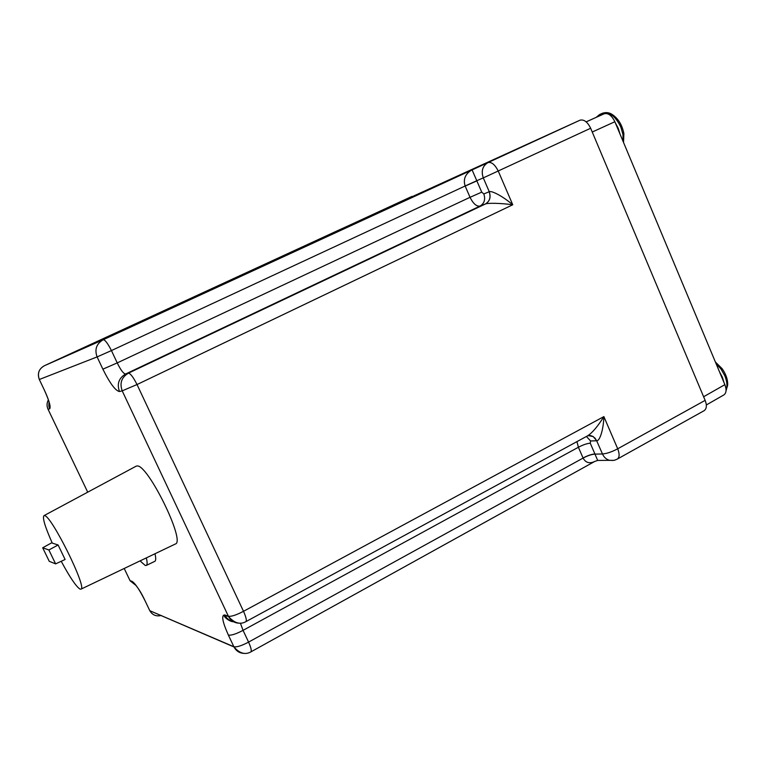 <?xml version="1.0" encoding="UTF-8"?>
<svg xmlns="http://www.w3.org/2000/svg" width="766" height="766" viewBox="0 0 766 766"><rect width="100%" height="100%" fill="white"/><g stroke="black" fill="none" stroke-linecap="round" stroke-linejoin="round"><path stroke-width="1.15" d="M706.338 404.965L723.841 394.95C726.388 393.102 726.733 389.664 724.866 384.656L703.609 396.75M592.242 132.02L614.859 121.737L724.866 384.656M614.859 121.737C611.737 115.407 608.166 112.755 604.144 113.799L586.21 121.861M586.182 121.842L604.144 113.799M594.876 461.381L594.742 461.458C589.552 463.918 585.674 462.788 583.089 458.078L248.577 642.1C251.037 647.653 251.803 650.918 250.884 651.885L250.875 651.895M594.742 461.458L597.672 460.433L594.971 454.104L602.469 453.979L596.666 440.766L590.576 440.967L590.251 443.169L594.971 454.104C591.611 454.343 587.646 455.665 583.089 458.078M705.141 400.369L617.712 448.79C619.694 453.97 619.57 457.388 617.348 459.054L704.222 410.633C706.721 408.651 707.028 405.233 705.141 400.369L590.653 128.248C587.503 121.909 583.96 119.228 580.015 120.185L337.155 230.853L44.284 365.784L103.209 339.731C105.057 339.778 107.795 343.398 111.434 350.569L465.134 185.994C462.999 179.206 465.307 173.805 472.057 169.803L476.778 180.709L483.289 177.894L489.254 191.72C491.791 190.456 503.118 196.489 512.751 204.771C501.088 203.134 487.961 202.866 485.472 203.947L128.401 373.166C130.431 373.406 133.303 377.198 137.028 384.542L243.511 611.306C246.097 617.157 246.882 620.604 245.886 621.657L587.675 435.787C592.367 432.771 597.767 426.384 603.876 416.608C603.493 429.592 599.845 440.919 596.762 440.766L593.229 436.601L588.298 435.576M102.883 369.174L97.1 356.918C94.429 349.42 96.459 343.695 103.209 339.731L488.009 162.584C491.58 161.76 495.018 164.633 498.312 171.201L512.751 204.771L137.028 384.542L122.206 390.851C119.477 383.192 121.545 377.303 128.401 373.166L125.624 374C123.537 373.798 120.741 370.102 117.236 362.902L102.883 369.174C109.931 383.364 115.465 390.813 119.477 391.531L122.206 390.851L228.402 616.257L224.792 614.954C221.154 614.878 222.351 621.58 228.364 635.071L233.879 646.743L149.81 610.703C152.405 615.079 156.216 616.668 161.224 615.481M594.904 453.941C591.563 454.228 587.608 455.579 583.05 457.982L578.397 447.258L243.052 630.351L240.4 623.189M587.637 435.806L590.548 435.586L592.74 436.361L595.029 438.181L596.666 440.766M146.316 557.907C147.388 562.292 147.378 564.801 146.287 565.442L145.243 565.471L140.063 560.894M146.287 565.442L154.809 561.334C155.948 560.683 156.005 558.155 154.981 553.761M52.05 542.615L42.685 547.776L48.88 549.978L58.101 544.98L52.27 543.104C45.079 526.912 42.302 517.768 43.949 515.662L44.485 515.623C51.188 515.011 87.602 588.518 80.937 589.169L79.98 589.092C76.093 586.517 69.84 577.248 61.223 561.287M175.29 544.052L175.395 543.994C185.908 541.686 147.436 463.516 136.97 465.987L136.032 466.226M58.101 544.98L65.11 559.486L55.612 563.881L49.244 561.306L42.685 547.776M48.88 549.978L55.612 563.881M726.044 390.746L727.652 385.269C727.93 379.917 726.101 374.392 722.147 368.695L715.387 362.002M623.093 141.432L622.959 134.51L620.833 127.06C615.433 116.087 609.257 111.51 602.306 113.311C605.983 112.037 609.382 112.497 612.494 114.689C618.421 118.797 622.212 125.117 623.878 133.629L623.534 142.486M243.751 653.388C239.365 653.063 236.1 650.918 233.975 646.954L233.879 646.743C236.742 647.318 241.635 645.776 248.577 642.1L243.052 630.351C236.1 634.018 231.208 635.588 228.364 635.071M612.896 460.452L609.64 460.337C606.423 459.504 604.029 457.388 602.469 453.979C606.796 453.616 611.881 451.883 617.712 448.79L603.876 416.608L243.511 611.306C236.359 615.041 231.322 616.697 228.402 616.257L228.517 616.496C230.863 620.814 234.444 623.045 239.251 623.198M129.808 580.178L124.216 568.477L130.038 580.638L132.164 581.413C135.352 583.51 139.718 590.098 145.262 601.186L149.456 609.985M465.134 185.994L476.778 180.709L481.728 192.151L483.815 193.942L489.168 191.759C490.996 197.226 489.752 201.295 485.424 203.967L480.081 206.064C476.586 206.657 473.235 203.737 470.037 197.302L117.236 362.902L111.434 350.569L97.1 356.918L39.315 379.496L43.959 389.224C49.177 400.647 51.073 407.186 49.646 408.843L48.047 409.236L87.717 492.165L47.999 409.159M590.653 128.248L483.289 177.894C480.991 170.981 482.561 165.877 488.009 162.584L580.015 120.185M347.17 226.324L44.294 365.784C38.827 368.973 37.17 373.549 39.315 379.496L39.296 379.467M250.894 651.885C245.225 655.074 239.586 653.427 233.975 646.954L149.81 610.703L144.994 600.649M48.411 399.881C46.755 402.935 46.63 406.057 48.047 409.236L48.038 409.245C46.602 406.076 46.726 402.945 48.402 399.852M49.034 401.748L49.646 408.843M49.072 401.834C48.651 406.018 48.928 408.154 49.905 408.24C50.566 405.415 48.584 399.076 43.959 389.224L43.94 389.176M119.477 391.531C116.767 383.938 118.816 378.098 125.624 374L480.081 206.064C484.38 203.411 485.625 199.371 483.815 193.942M233.812 621.714C229.819 621.034 226.851 618.861 224.907 615.194L224.792 614.954M132.164 581.413L136.338 585.741L130.124 580.82L132.25 581.595C136.741 585.492 141.068 592.022 145.253 601.176M576.942 441.628L578.397 447.258C582.964 444.855 586.919 443.495 590.251 443.169M336.226 231.361L411.916 196.431M586.421 436.467L590.576 440.967M485.472 203.947C489.8 201.276 491.063 197.197 489.254 191.72L489.168 191.759M481.728 192.151L470.037 197.302L465.173 186.081L476.854 180.881M587.943 435.634L590.624 435.615L587.8 435.73M726.072 390.124C727.528 386.275 727.116 381.506 724.847 375.838L721.074 369.126L716.086 363.687M724.09 382.799L722.376 377.236L719.475 371.788M602.306 113.311L599.701 114.479L603.78 113.952M615.27 122.732L618.219 128.257L620.077 134.232M594.722 461.467L250.884 651.885M617.358 459.045L615.586 459.849C613.652 459.973 617.233 460.5 609.64 460.337L597.672 460.433M233.534 621.762C229.063 621.772 222.743 615.835 224.381 615.213L228.517 616.496C234.367 623.17 240.16 624.884 245.896 621.647M337.117 230.872L336.15 231.399M43.959 389.224L39.315 379.496C37.266 373.406 38.913 368.839 44.265 365.794M43.949 515.662L136.137 466.178M80.937 589.169L175.395 543.994M596.178 117.361L599.701 114.479"/></g></svg>
